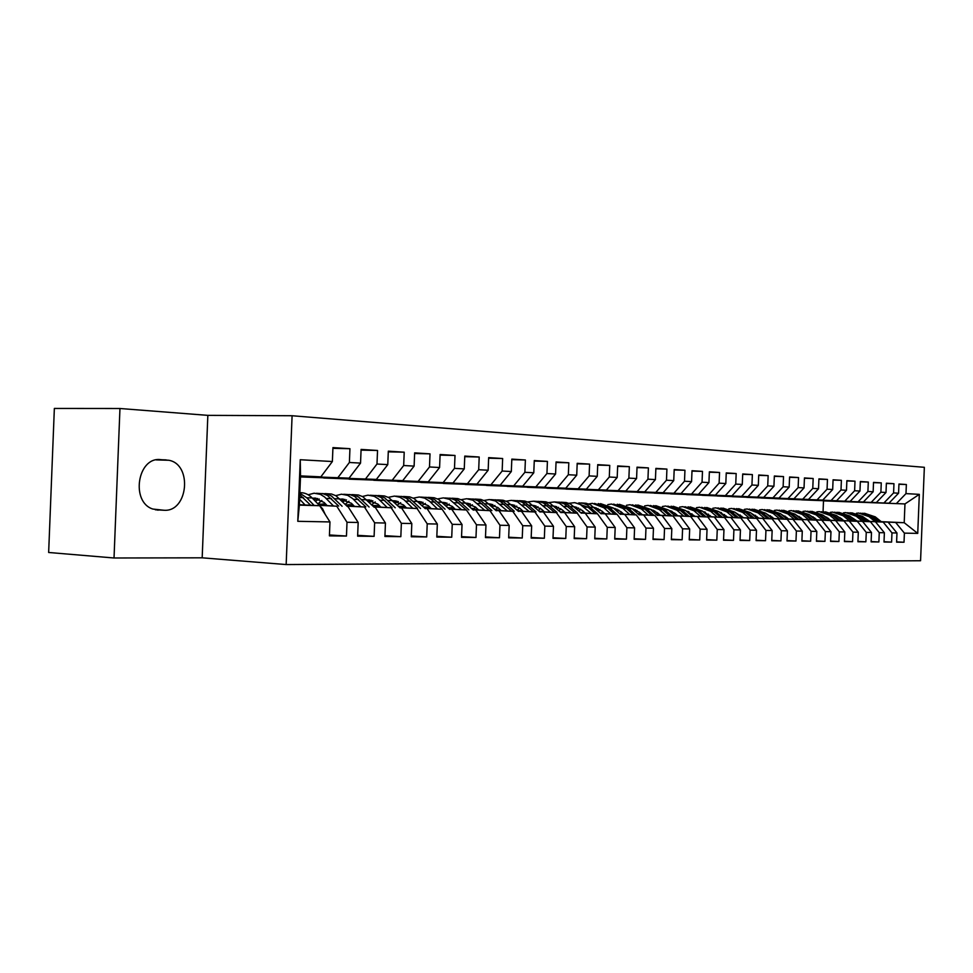 <?xml version="1.0" encoding="UTF-8"?>
<svg xmlns="http://www.w3.org/2000/svg" width="973" height="973" viewBox="0 0 973 973"><rect width="100%" height="100%" fill="white"/><g stroke="black" fill="none" stroke-linecap="round" stroke-linejoin="round"><path stroke-width="1.46" d="M119.959 408.502L54.354 408.441L48.65 552.482L114.023 557.991L202.177 557.821L286.159 564.559L292.095 415.739L207.845 415.362L119.959 408.502L114.023 557.991M286.159 564.559L920.567 560.74L924.35 467.308L292.095 415.739M823.061 511.713L823.499 500.876L904.963 503.929L919.315 494.357L905.985 493.615L906.362 484.505L898.955 484.031L898.578 493.202L893.591 492.922L893.956 483.703L886.379 483.216L886.002 492.496L880.893 492.204L881.27 482.888L873.523 482.389L873.146 491.779L867.916 491.487L868.293 482.049L860.351 481.538L859.974 491.037L854.622 490.745L854.999 481.197L846.875 480.674L846.486 490.283L841 489.978L841.39 480.321L833.07 479.786L832.681 489.516L827.062 489.2L827.451 479.421L818.925 478.874L818.536 488.726L812.771 488.397L813.173 478.509L804.44 477.938L804.039 487.911L798.14 487.582L798.541 477.561L789.59 476.989L789.176 487.084L783.131 486.743L783.533 476.6L774.35 476.004L773.936 486.232L767.733 485.88L768.147 475.615L758.733 475.006L758.32 485.357L751.947 484.992L752.372 474.593L742.703 473.973L742.277 484.457L735.746 484.092L736.172 473.547L726.247 472.914L725.822 483.532L719.12 483.155L719.546 472.477L709.366 471.82L708.928 482.596L702.044 482.207L702.482 471.382L692.01 470.713L691.572 481.623L684.505 481.221L684.943 470.251L674.192 469.558L673.742 480.626L666.481 480.212L666.919 469.095L655.875 468.378L655.425 479.592L647.945 479.178L648.395 467.904L637.035 467.174L636.573 478.546L628.886 478.108L629.349 466.675L617.66 465.921L617.198 477.463L609.293 477.013L609.755 465.41L597.726 464.644L597.252 476.344L589.115 475.894L589.589 464.121L577.196 463.318L576.721 475.201L568.341 474.727L568.816 462.783L556.057 461.956L555.571 474.009L546.935 473.535L547.422 461.409L534.274 460.557L533.788 472.793L524.885 472.294L525.384 459.986L511.822 459.11L511.324 471.54L502.153 471.029L502.652 458.526L488.665 457.626L488.166 470.239L478.692 469.716L479.203 457.018L464.778 456.082L464.267 468.901L454.488 468.354L455.011 455.461L440.112 454.5L439.589 467.526L429.494 466.967L430.017 453.856L414.644 452.859L414.109 466.103L403.686 465.52L404.209 452.19L388.312 451.168L387.777 464.632L376.989 464.024L377.536 450.475L361.092 449.417L360.545 463.099L349.392 462.479L349.939 448.699L332.936 447.604L332.377 461.53L320.871 476.843L300.535 475.894L299.368 505.121L319.716 505.717L299.38 504.707M919.315 494.357L917.734 533.386L904.391 533.131L895.634 522.452L881.404 521.82M896.607 541.852L904.026 542.241L904.391 533.131M904.026 542.241L896.595 542.156L896.972 532.985L891.973 532.888L883.168 522.087L868.828 521.443M884.019 541.706L891.596 542.107L891.973 532.888M891.596 542.107L884.007 542.022L884.384 532.742L879.264 532.645L870.397 521.723L855.96 521.066M871.127 541.547L878.887 541.961L879.264 532.645M878.887 541.961L871.115 541.876L871.492 532.486L866.262 532.389L857.335 521.346L842.8 520.689M857.931 541.389L865.873 541.815L866.262 532.389M865.873 541.815L857.918 541.73L858.308 532.231L852.944 532.122L843.968 520.956L829.324 520.287M844.43 541.231L852.555 541.669L852.944 532.122M852.555 541.669L844.418 541.572L844.807 531.963L839.31 531.866L830.285 520.555L815.532 519.886M830.601 541.073L838.921 541.511L839.31 531.866M838.921 541.511L830.577 541.426L830.978 531.696L825.347 531.586L816.262 520.141L801.411 519.473M816.42 540.903L824.958 541.365L825.347 531.586M824.958 541.365L816.408 541.268L816.809 531.428L811.044 531.307L801.898 519.728L786.938 519.047M801.898 540.733L810.643 541.207L811.044 531.307M810.643 541.207L801.886 541.11L802.287 531.136L796.388 531.027L787.181 519.302L772.112 518.609M787.023 540.55L795.975 541.037L796.388 531.027M795.975 541.037L786.999 540.939L787.412 530.857L781.355 530.735L772.1 518.864L756.921 518.171M771.759 540.368L780.942 540.879L781.355 530.735M780.942 540.879L771.735 540.769L772.148 530.553L765.946 530.431L756.629 518.414L741.341 517.709M756.106 540.185L765.532 540.708L765.946 530.431M765.532 540.708L756.082 540.599L756.508 530.249L750.134 530.127L740.769 517.952L725.359 517.247M740.039 539.991L749.709 540.526L750.134 530.127M749.709 540.526L740.027 540.416L740.453 529.932L733.91 529.811L724.484 517.478L708.976 516.76M723.559 539.796L733.484 540.343L733.91 529.811M733.484 540.343L723.535 540.234L723.973 529.616L717.259 529.482L707.785 516.991L692.156 516.274M706.629 539.589L716.821 540.161L717.259 529.482M716.821 540.161L706.617 540.051L707.043 529.288L700.159 529.154L690.623 516.493L674.885 515.763M689.249 539.383L699.721 539.966L700.159 529.154M699.721 539.966L689.237 539.857L689.675 528.947L682.584 528.813L673 515.982L657.152 515.252M671.394 539.176L682.146 539.772L682.584 528.813M682.146 539.772L671.37 539.662L671.82 528.594L664.535 528.461L654.902 515.459L638.933 514.717M653.029 538.957L664.085 539.577L664.535 528.461M664.085 539.577L653.017 539.456L653.467 528.242L645.975 528.096L636.293 514.912L620.215 514.17M634.153 538.726L645.525 539.37L645.975 528.096M645.525 539.37L634.141 539.249L634.591 527.877L626.892 527.719L617.15 514.364L600.961 513.598M614.741 538.483L626.442 539.164L626.892 527.719M626.442 539.164L614.717 539.03L615.191 527.5L607.261 527.342L597.471 513.78L581.173 513.026M594.771 538.251L606.799 538.945L607.261 527.342M606.799 538.945L594.746 538.811L595.208 527.111L587.06 526.952L577.22 513.197L560.801 512.418M574.204 537.996L586.585 538.714L587.06 526.952M586.585 538.714L574.179 538.58L574.654 526.709L566.262 526.539L556.361 512.589L539.833 511.81M553.017 537.741L565.775 538.483L566.262 526.539M565.775 538.483L552.992 538.349L553.479 526.296L544.831 526.125L534.882 511.968L518.244 511.178M531.197 537.473L544.345 538.251L544.831 526.125M544.345 538.251L531.161 538.105L531.659 525.87L522.744 525.7L512.759 511.324L496.011 510.521M508.697 537.193L522.246 538.008L522.744 525.7M522.246 538.008L508.672 537.85L509.171 525.432L499.976 525.25L489.942 510.655L473.085 509.852M485.491 536.914L499.477 537.753L499.976 525.25M499.477 537.753L485.466 537.595L485.965 524.982L476.49 524.8L466.42 509.974L449.453 509.159M461.555 536.622L475.979 537.485L476.49 524.8M475.979 537.485L461.518 537.327L462.041 524.508L452.25 524.325L442.131 509.268L425.067 508.441M436.841 536.305L451.727 537.218L452.25 524.325M451.727 537.218L436.804 537.06L437.327 524.033L427.22 523.839L417.076 508.538L399.891 507.711M411.311 535.989L426.697 536.938L427.22 523.839M426.697 536.938L411.287 536.768L411.81 523.535L401.363 523.328L391.182 507.784L373.912 506.945M384.931 535.661L400.84 536.658L401.363 523.328M400.84 536.658L384.907 536.476L385.442 523.024L374.641 522.805L364.437 507.006L347.057 506.155M357.663 535.32L374.106 536.354L374.641 522.805M374.106 536.354L357.626 536.172L358.173 522.489L347.008 522.27L336.767 506.203L319.29 505.352M329.446 534.968L346.461 536.05L347.008 522.27M346.461 536.05L329.409 535.868L329.969 521.942L297.787 521.309L300.243 459.73L332.377 461.53M300.523 476.32L349.076 478.144L300.511 476.442M349.392 462.479L337.911 477.634M360.545 463.099L349.076 478.144M329.969 521.942L319.716 505.717M297.787 521.309L299.368 505.121M300.511 476.624L376.356 479.409L300.499 476.734M376.989 464.024L365.556 478.911M387.777 464.632L376.356 479.409M336.767 506.203L319.071 505.109M358.173 522.489L347.945 506.532M300.499 476.904L402.737 480.638L300.487 476.94M403.686 465.52L392.289 480.151M414.109 466.103L402.737 480.638M326.746 505.169L318.743 504.768M364.437 507.006L346.838 505.936M326.527 504.951L318.524 504.549M385.442 523.024L375.237 507.322M323.729 477.998L428.278 481.817L323.729 477.84M429.494 466.967L418.159 481.355M439.589 467.526L428.278 481.817M354.075 505.984L346.522 505.607M326.223 504.622L318.22 504.233M391.182 507.784L373.693 506.738M353.868 505.765L346.315 505.401M326.016 504.415L318.013 504.026M411.81 523.535L401.642 508.088M349.1 479.166L453.004 482.973L349.1 479.008M454.488 468.354L443.214 482.511M464.267 468.901L453.004 482.973M325.724 504.111L322.683 503.965L325.663 504.05M380.516 506.775L373.389 506.422M353.065 505.437L346.011 505.096M417.076 508.538L399.696 507.505M380.321 506.568L373.182 506.228M353.175 505.255L345.816 504.902M437.327 524.033L427.196 508.83M373.717 480.285L476.965 484.08L373.717 480.139M478.692 469.716L467.466 483.642M488.166 470.239L476.965 484.08M353.077 504.975L348.079 504.732L352.992 504.878M406.13 507.529L399.392 507.213M378.752 506.215L372.89 505.924M442.131 509.268L424.86 508.247M405.936 507.334L399.198 507.018M378.862 506.033L372.708 505.474L379.081 505.668M462.041 524.508L451.946 509.56M397.592 481.38L500.183 485.162L397.604 481.234M502.153 471.029L490.976 484.724M511.324 471.54L500.183 485.162M430.93 508.271L424.581 507.967M403.649 506.957L398.918 506.738M379.02 505.778L372.708 505.474M466.42 509.974L449.258 508.976M430.735 508.088L424.386 507.784M403.746 506.787L398.735 506.556M485.965 524.982L475.919 510.253M420.786 482.438L522.708 486.196L420.798 482.304M524.885 472.294L513.78 485.782M533.788 472.793L522.708 486.196M403.904 506.544L398.468 506.288L403.977 506.422M454.975 508.988L448.979 508.697M427.779 507.687L424.119 507.517M489.942 510.655L472.902 509.67M454.78 508.806L448.796 508.526M427.889 507.529L423.936 507.334M509.171 525.432L499.149 510.922M443.311 483.472L544.552 487.218L443.323 483.338M546.935 473.535L535.892 486.816M555.571 474.009L544.552 487.218M423.608 507.006L428.12 507.152M478.278 509.682L472.623 509.414M451.204 508.393L448.529 508.259M428.035 507.286L423.669 507.079M512.759 511.324L495.829 510.351M478.096 509.499L472.452 509.244M451.302 508.234L448.346 508.101M531.659 525.87L521.686 511.579M465.203 484.469L565.763 488.203L465.203 484.347M568.341 474.727L557.359 487.814M576.721 475.201L565.763 488.203M447.994 507.748L451.533 507.857M500.888 510.351L495.561 510.095M473.924 509.074L472.185 508.988M451.436 508.003L448.103 507.845M534.882 511.968L518.074 511.007M500.718 510.193L495.391 509.937M474.021 508.928L472.014 508.83M553.479 526.296L543.554 512.224M486.476 485.442L586.366 489.151L486.488 485.332M589.115 475.894L578.193 488.774M597.252 476.344L586.366 489.151M471.637 508.453L474.252 508.563M522.842 511.007L517.818 510.764M495.987 509.743L495.135 509.694M474.155 508.709L471.771 508.587M556.361 512.589L539.662 511.652M522.671 510.849L517.648 510.606M496.072 509.597L494.977 509.536M574.654 526.709L564.778 512.832M507.176 486.391L606.374 490.076L507.176 486.281M609.293 477.013L598.444 489.711M617.198 477.463L606.374 490.076M544.15 511.64L539.419 511.421M517.417 510.375L519.327 507.772M496.218 509.378L494.734 509.317M577.22 513.197L560.63 512.272M543.98 511.482L539.249 511.263M496.303 509.244L494.576 509.159M595.208 527.111L585.393 513.44M527.305 487.315L625.821 490.988L527.305 487.205M628.886 478.108L618.11 490.623M636.573 478.546L625.821 490.988M564.851 512.26L560.387 512.041M517.636 510.034L517.004 510.01M597.471 513.78L581.015 512.868M564.693 512.102L560.229 511.895M517.721 509.901L516.858 509.864M615.191 527.5L605.413 514.012M546.899 488.215L644.734 491.864L546.899 488.105M647.945 479.178L637.23 491.511M655.425 479.592L644.734 491.864M584.968 512.856L580.772 512.662M617.15 514.364L600.803 513.452M584.809 512.71L580.613 512.516M634.591 527.877L624.873 514.583M565.97 489.091L663.124 492.715L565.97 488.981M666.481 480.212L655.826 492.374M673.742 480.626L663.124 492.715M604.525 513.428L600.572 513.245M636.293 514.912L620.056 514.024M604.367 513.294L600.426 513.112M653.467 528.242L643.798 515.131M584.542 489.93L681.015 493.542L584.554 489.833M684.505 481.221L673.924 493.214M691.572 481.623L681.015 493.542M623.547 513.999L619.837 513.829M654.902 515.459L638.787 514.583M623.389 513.866L619.692 513.695M671.82 528.594L662.199 515.666M602.652 490.769L698.444 494.357L602.652 490.672M702.044 482.207L691.523 494.029M708.928 482.596L698.444 494.357M642.046 514.547L638.568 514.389M673 515.982L657.006 515.118M641.9 514.413L638.422 514.255M689.675 528.947L680.103 516.189M620.288 491.572L715.398 495.135L620.288 491.474M719.12 483.155L708.672 494.831M725.822 483.532L715.398 495.135M660.059 515.082L656.799 514.924M690.623 516.493L674.739 515.641M659.913 514.96L656.653 514.802M707.043 529.288L697.544 516.699M637.485 492.362L731.927 495.902L637.485 492.265M735.746 484.092L725.371 495.598M742.277 484.457L731.927 495.902M677.597 515.605L674.532 515.459M707.785 516.991L692.01 516.152M677.463 515.483L674.398 515.337M723.973 529.616L714.51 517.186M654.257 493.129L748.03 496.656L654.257 493.031M751.947 484.992L741.633 496.352M758.32 485.357L748.03 496.656M694.673 516.104L691.815 515.97M724.484 517.478L708.843 516.651M694.54 515.994L691.681 515.86M740.453 529.932L731.051 517.672M670.616 493.87L763.72 497.373L670.616 493.785M767.733 485.88L757.493 497.094M773.936 486.232L763.72 497.373M711.312 516.602L708.648 516.481M740.769 517.952L725.238 517.137M711.19 516.493L708.514 516.371M756.508 530.249L747.167 518.135M686.573 494.6L779.02 498.091L686.585 494.527M783.131 486.743L772.951 497.811M789.176 487.084L779.02 498.091M727.536 517.077L725.043 516.967M756.629 518.414L741.207 517.6M727.415 516.967L724.909 516.858M772.148 530.553L762.868 518.597M702.153 495.318L793.956 498.784L702.165 495.233M798.14 487.582L788.021 498.504M804.039 487.911L793.956 498.784M743.348 517.551L741.025 517.441M772.1 518.864L756.799 518.062M743.226 517.441L740.903 517.344M787.412 530.857L778.181 519.035M717.369 496.011L808.514 499.453L717.381 495.938M812.771 488.397L802.737 499.185M818.536 488.726L808.514 499.453M758.77 518.001L756.605 517.904M787.181 519.302L771.99 518.512M758.648 517.904L756.495 517.806M802.287 531.136L793.117 519.473M732.231 496.692L822.732 500.11L732.243 496.619M827.062 489.2L817.089 499.854M832.681 489.516L822.732 500.11M773.815 518.451L771.808 518.366M801.898 519.728L786.816 518.95M773.705 518.354L771.698 518.256M816.809 531.428L807.687 519.898M746.753 497.361L836.61 500.754L746.753 497.288M841 489.978L831.088 500.499M846.486 490.283L836.61 500.754M788.507 518.889L786.646 518.804M816.262 520.141L801.29 519.375M788.385 518.791L786.525 518.706M830.978 531.696L821.917 520.312M760.935 498.006L850.159 501.387L760.935 497.933M854.622 490.745L844.771 501.144M859.974 491.037L850.159 501.387M802.834 519.314L801.12 519.229M830.285 520.555L815.423 519.789M802.725 519.217L801.01 519.144M844.807 531.963L835.795 520.713M774.8 498.638L863.392 502.007L774.812 498.577M867.916 491.487L858.137 501.752M873.146 491.779L863.392 502.007M816.834 519.728L815.252 519.655M843.968 520.956L829.215 520.202M816.724 519.631L815.143 519.558M858.308 532.231L849.356 521.114M788.361 499.258L876.32 502.603L788.361 499.198M880.893 492.204L871.188 502.36M886.002 492.496L876.32 502.603M830.504 520.129L829.057 520.069M857.335 521.346L842.691 520.591M830.395 520.044L828.947 519.971M871.492 532.486L862.601 521.492M801.618 499.867L888.957 503.187L801.618 499.806M893.591 492.922L883.934 502.956M898.578 493.202L888.957 503.187M843.859 520.531L842.533 520.47M870.397 521.723L855.863 520.981M843.749 520.433L842.423 520.385M884.384 532.742L875.542 521.869M823.499 500.876L904.963 503.929L904.209 522.708L881.234 521.674M905.985 493.615L896.401 503.528M856.909 520.908L855.705 520.859M883.168 522.087L868.731 521.358M856.812 520.823L855.595 520.774M896.972 532.985L888.191 522.233M300.523 476.125L320.871 476.843M868.403 521.102L869.497 521.151M869.667 521.285L868.573 521.236M856.654 520.701L855.839 520.664M895.634 522.452L904.209 522.708L917.734 533.386M300.535 475.894L300.243 459.73M202.177 557.821L207.845 415.362M160.363 459.584C137.448 456.945 130.516 502.104 152.858 509.049L164.072 510.266C188.142 512.029 192.63 464.376 168.828 460.265L159.608 459.572M906.362 484.505L898.943 484.274M893.956 483.703L886.367 483.484M881.27 482.888L873.511 482.657M868.293 482.049L860.339 481.817M854.999 481.197L846.863 480.954M841.39 480.321L833.058 480.078M827.451 479.421L818.913 479.178M813.173 478.509L804.428 478.254M798.541 477.561L789.577 477.305M783.533 476.6L774.338 476.344M768.147 475.615L758.721 475.347M752.372 474.593L742.691 474.325M736.172 473.547L726.235 473.279M719.546 472.477L709.341 472.197M702.482 471.382L691.998 471.102M684.943 470.251L674.18 469.971M666.919 469.095L655.851 468.804M648.395 467.904L637.023 467.599M629.349 466.675L617.648 466.371M609.755 465.41L597.702 465.106M589.589 464.121L577.171 463.805M568.816 462.783L556.033 462.467M547.422 461.409L534.25 461.08M525.384 459.986L511.798 459.657M502.652 458.526L488.641 458.198M479.203 457.018L464.753 456.678M455.011 455.461L440.088 455.121M430.017 453.856L414.607 453.503M404.209 452.19L388.288 451.837M377.536 450.475L361.068 450.122M349.939 448.699L332.9 448.346M881.562 521.942L875.262 516.858L864.486 513.258M875.177 521.65L868.998 516.639L858.636 513.039L856.41 513.27M869.813 521.406L863.61 517.21M879.142 521.832L872.89 516.772L862.771 513.185M860.582 513.112L871.382 516.724L877.61 521.759M868.986 521.577L862.65 516.432L851.764 512.795M862.455 521.285L856.24 516.213L845.817 512.576L843.53 512.82M857.067 521.042L850.621 516.712M840.015 517.514L839.383 517.879M866.517 521.467L860.217 516.347L850.025 512.71M841.377 519.521L841.998 518.998M847.763 512.649L858.685 516.298L864.948 521.394M841.219 518.366L840.563 518.852M856.118 521.2L849.745 515.994L838.762 512.321M849.441 520.896L843.177 515.775L832.706 512.102L830.334 512.345M844.017 520.652L837.352 516.213M826.746 517.162L826.041 517.587M853.601 521.09L847.264 515.909L836.987 512.236M828.12 519.29L828.777 518.706M834.664 512.163L845.683 515.86L851.995 521.017M827.987 518.05L827.269 518.597M842.959 520.823L836.549 515.556L825.445 511.834M836.123 520.506L829.823 515.325L819.278 511.603L816.846 511.871M830.662 520.263L823.766 515.702M813.173 516.797L812.394 517.283M840.38 520.701L833.995 515.471L823.645 511.762M814.547 519.071L815.265 518.427M821.248 511.676L832.389 515.41L838.738 520.628M814.437 517.733L813.671 518.341M829.495 520.433L823.036 515.106L811.823 511.336M822.501 520.117L816.152 514.875L805.547 511.105L803.029 511.384M817.004 519.862L809.864 515.191M799.271 516.432L798.419 516.979M826.843 520.312L820.434 515.009L809.998 511.263M800.657 518.852L801.424 518.135M807.529 511.178L818.78 514.96L825.165 520.239M800.572 517.417L799.745 518.086M815.702 520.032L809.195 514.632L797.872 510.825M808.539 519.704L802.166 514.401L791.487 510.594L788.896 510.898M803.005 519.448L795.634 514.668M785.041 516.055L784.116 516.675M812.99 519.91L806.532 514.547L796.023 510.752M786.439 518.633L787.254 517.843M793.481 510.667L804.841 514.486L811.275 519.825M786.379 517.101L785.503 517.843M801.582 519.618L795.038 514.158L783.593 510.302M794.248 519.29L787.826 513.914L777.086 510.071L774.411 510.387M788.677 519.035L781.076 514.133M770.47 515.69L769.461 516.383M798.809 519.497L792.302 514.072L781.72 510.229M772.027 518.281L772.757 517.551M779.093 510.144L790.575 514.012L797.045 519.412M771.832 516.785L770.908 517.6M787.121 519.205L780.528 513.671L768.962 509.779M779.604 518.864L773.146 513.428L762.333 509.536L759.585 509.864M773.997 518.609L766.152 513.586M755.547 515.301L754.464 516.079M784.274 519.071L777.731 513.586L767.065 509.694M764.364 509.609L775.955 513.525L782.474 518.986M756.945 516.456L755.96 517.356M772.294 518.767L765.666 513.172L753.978 509.232M764.596 518.414L758.101 512.917L747.228 508.976L744.381 509.341M758.952 518.159L750.864 513.026M740.246 514.924L739.091 515.787M769.388 518.633L762.796 513.075L752.056 509.147M749.259 509.061L760.983 513.014L767.539 518.548M741.694 516.14L740.648 517.125M757.103 518.329L750.438 512.662L738.629 508.672M749.21 517.964L742.679 512.406L731.732 508.417L728.801 508.794M721.431 512.649L720.75 513.282M743.542 517.709L735.187 512.455M724.557 514.535L723.328 515.495M754.124 518.195L747.495 512.564L736.67 508.587M733.788 508.49L745.634 512.503L752.226 518.11M726.053 515.812L724.994 516.858M720.677 512.345L719.947 512.576M741.535 517.879L734.822 512.139L722.878 508.101M733.435 517.514L726.855 511.871L715.86 507.845L712.832 508.247M705.389 512.212L704.598 512.966M727.731 517.247L719.132 511.883M708.478 514.158L707.176 515.204M738.471 517.733L731.805 512.041L720.896 508.015M717.916 507.918L729.896 511.98L736.525 517.648M710.035 515.483L709.122 516.395M704.501 511.834L703.625 512.139M725.566 517.417L718.804 511.603L706.739 507.505M717.259 517.04L710.643 511.324L699.575 507.249L696.449 507.675M688.945 511.774L688.02 512.674M711.518 516.772L702.652 511.299M691.985 513.768L690.611 514.924M722.416 517.271L715.714 511.494L704.72 507.432M701.642 507.322L713.756 511.433L720.421 517.186M693.591 515.167L692.861 515.909M687.899 511.311L686.889 511.676M709.183 516.943L702.372 511.056L690.173 506.909M700.657 516.554L694.004 510.776L682.876 506.641L679.64 507.091M672.063 511.324L671.029 512.37M694.88 516.286L685.758 510.691M677.804 515.787L675.055 513.367L673.608 514.644M705.948 516.797L699.21 510.947L688.13 506.824M684.956 506.714L697.191 510.874L703.905 516.699M670.871 510.789L669.704 511.214M692.362 516.456L685.515 510.484L673.182 506.288M683.618 516.055L676.916 510.193L665.727 506.009L662.394 506.495M654.732 510.886L653.576 512.09M675.055 513.367L668.415 510.083M657.687 512.99L656.167 514.376M689.054 516.298L682.268 510.375L671.102 506.203M667.819 506.094L680.2 510.302L686.95 516.201M653.394 510.241L652.08 510.752M675.104 515.958L668.208 509.901L655.741 505.644M666.116 515.544L659.39 509.609L648.127 505.376L644.673 505.887M636.95 510.436L635.673 511.81M660.278 515.264L657.505 512.82L650.609 509.451M639.857 512.589L638.264 514.109M671.698 515.799L664.875 509.791L653.625 505.571M651.046 509.84L651.728 509.694M650.232 505.449L662.759 509.718L669.546 515.702M635.442 509.682L633.97 510.29M657.371 515.447L650.438 509.305L637.826 504.999M648.14 515.009L641.377 509.001L630.054 504.707L626.49 505.267M618.67 509.986L617.283 511.53M642.265 514.741L639.48 512.26L632.316 508.818M621.54 512.199L620.02 513.708M653.88 515.276L647.009 509.195L635.685 504.926M632.876 509.305L633.739 509.11M632.182 504.792L644.831 509.122L651.667 515.179M617.004 509.122L615.374 509.816M639.164 514.912L632.195 508.697L619.424 504.33M629.677 514.474L622.878 508.38L611.494 504.038L607.797 504.622M599.903 509.536L598.395 511.275M623.766 514.194L620.969 511.689L613.537 508.161M602.725 511.81L601.399 513.16M635.576 514.753L628.667 508.575L617.247 504.245M614.206 508.757L615.252 508.502M613.622 504.111L626.43 508.502L633.301 514.644M598.054 508.538L596.267 509.341M620.446 514.376L613.428 508.064L600.523 503.637M610.691 513.914L603.856 507.748L592.411 503.345L588.592 503.978M580.601 509.086L578.984 511.032M604.756 513.647L601.934 511.093L594.235 507.492M583.386 511.409L582.255 512.589M616.76 514.206L609.803 507.942L598.298 503.564M595.026 508.21L596.254 507.882M594.552 503.418L607.517 507.87L614.413 514.097M595.111 507.626L594.467 507.711M578.582 507.942L576.636 508.867M601.205 513.817L590.343 504.756L586.147 503.272L581.088 502.932M591.183 513.355L579.665 504.002L574.544 502.664L568.852 503.309M560.752 508.636L559.037 510.789M585.199 513.075L582.377 510.484L574.569 506.836M563.513 511.02L562.589 512.005M597.41 513.647L587.412 505.06L583.277 503.333L578.826 502.859M575.298 507.651L576.734 507.249M574.958 502.7L588.057 507.213L595.002 513.525M575.554 506.969L574.702 507.103M558.551 507.334L556.434 508.393M581.416 513.245L570.494 504.05L566.274 502.542L561.105 502.202M571.102 512.759L559.536 503.284L554.391 501.934L548.541 502.615M540.331 508.198L538.519 510.582M565.094 512.479L562.248 509.864L553.965 506.118M543.068 510.63L542.362 511.409M577.512 513.063L567.454 504.367L563.306 502.603L558.806 502.129M555.024 507.091L556.641 506.605M554.792 501.971L560.01 502.323L564.218 503.832L575.043 512.953M555.437 506.313L554.367 506.483M537.947 506.714L535.661 507.918M561.056 512.662L550.073 503.333L545.841 501.8L540.55 501.448M550.438 512.163L538.811 502.555L533.642 501.18L527.634 501.91M544.406 511.871L541.547 509.22L532.961 505.401M557.043 512.467L546.935 503.649L542.752 501.861L538.203 501.375M534.153 506.519L535.989 505.936M534.055 501.217L539.383 501.569L543.615 503.102L554.488 512.345M534.736 505.619L533.447 505.863M516.736 506.082L514.279 507.432M540.1 512.053L529.057 502.579L524.8 501.046L519.387 500.681M529.166 511.543L517.49 501.788L511.409 500.353L506.118 501.192M497.69 507.347L495.853 509.961M523.097 511.251L520.227 508.551L511.336 504.683M535.965 511.859L525.797 502.907L521.601 501.095L517.004 500.609M512.686 505.936L514.717 505.255M512.698 500.438L518.159 500.803L522.416 502.348L533.338 511.737M513.44 504.926L511.92 505.218M494.904 505.425L492.265 506.957M518.524 511.433L507.42 501.825L503.138 500.256L497.604 499.891M507.261 510.898L495.525 501.01L489.407 499.55L483.958 500.463M475.408 506.933L473.778 509.305M501.156 510.606L498.273 507.87L489.078 503.929M514.255 511.226L504.05 502.141L499.83 500.317L495.172 499.818M490.562 505.352L492.825 504.549M490.72 499.636L496.303 500L500.572 501.582L511.555 511.105M491.511 504.196L489.747 504.573M472.404 504.768L469.582 506.495M496.291 510.789L485.126 501.034L480.832 499.441L475.165 499.064M484.676 510.241L472.89 500.207L466.76 498.723L461.129 499.696M452.445 506.544L451.058 508.636M478.558 509.949L475.651 507.164L466.14 503.175M491.9 510.582L481.635 501.35L477.402 499.502L472.696 499.003M467.794 504.768L470.275 503.832M468.062 498.808L473.778 499.185L478.084 500.779L489.115 510.448M468.913 503.455L466.906 503.917M449.222 504.087L446.218 506.033M473.377 510.132L462.163 500.219L457.845 498.614L452.031 498.225M461.409 509.56L449.575 499.368L443.408 497.872L437.607 498.93M428.789 506.167L427.634 507.942M455.255 509.256L452.336 506.447L442.496 502.396M468.852 509.913L458.538 500.548L454.282 498.663L449.514 498.164M444.32 504.172L447.033 503.09M444.722 497.957L450.584 498.346L454.89 499.964L465.982 509.779M445.634 502.688L443.372 503.26M425.335 503.394L422.136 505.571M449.745 509.451L438.482 499.38L434.153 497.75L428.193 497.361M437.4 508.855L429.555 501.229L424.666 498.127L419.327 496.996L413.33 498.14M404.379 505.802L403.491 507.225M431.221 508.563L428.302 505.692L418.11 501.606M445.075 509.22L434.724 499.708L430.455 497.799L425.627 497.3M420.117 503.588L423.073 502.323M420.652 497.081L426.661 497.471L430.99 499.113L442.119 509.086M421.625 501.898L419.095 502.579M400.681 502.688L397.3 505.133M425.371 508.745L414.048 498.517L409.706 496.862L403.6 496.461M412.637 508.137L403.99 499.733L399.842 497.239L394.491 496.084L388.3 497.325M379.215 505.461L378.594 506.483M406.422 507.833L403.491 504.926L392.958 500.803M420.555 508.514L410.156 498.845L405.875 496.911L400.985 496.4M395.147 502.992L398.346 501.545M395.816 496.181L401.983 496.583L406.325 498.249L417.502 508.368M396.862 501.083L394.053 501.898M375.237 501.971L371.674 504.695M400.207 508.028L388.847 497.629L384.493 495.95L378.229 495.537M387.059 507.383L378.388 498.845L374.228 496.315L367.952 495.16L362.455 496.498M380.832 507.079L377.889 504.123L366.991 499.988M395.245 507.784L384.797 497.957L380.504 495.987L375.554 495.476M369.387 502.396L372.829 500.73M370.19 495.245L376.502 495.658L380.869 497.337L392.083 507.626M371.297 500.244L368.22 501.217M379.154 513.343L377.062 510.12M348.966 501.241L345.22 504.282M374.228 507.274L362.82 496.704L358.453 495.002L352.019 494.588M360.642 506.617L352.725 498.614L347.775 495.366L341.474 494.199L335.758 495.646M354.391 506.301L351.435 503.309L340.173 499.149M369.095 507.03L358.623 497.033L354.306 495.038L349.295 494.527M342.788 501.813L346.485 499.903M343.724 494.284L350.207 494.698L354.586 496.412L365.836 506.86M344.904 499.38L341.535 500.523M352.761 514.036L348.954 508.101M321.832 500.487L317.891 503.892M347.385 506.507L335.94 495.756L331.55 494.016L324.958 493.603M333.35 505.814L324.617 496.996L320.445 494.393L314.121 493.202L308.186 494.783M327.074 505.51L324.118 502.457L314.072 498.103L312.479 498.285M342.082 506.24L331.574 496.084L327.244 494.065L322.172 493.554M315.313 501.229L319.278 499.052M316.383 493.287L323.036 493.712L327.427 495.452L338.713 506.082M317.636 498.48L313.963 499.83M325.25 514.474L322.574 508.745L319.849 505.924M319.643 505.705L312.151 497.957C308.538 494.296 304.525 492.545 300.11 492.691L299.866 492.679M305.121 504.987L299.599 499.246M314.145 505.437L306.763 497.775L299.842 493.226M299.781 494.722L310.667 505.267M157.298 510.071L158.356 510.132M157.869 459.645L166.079 459.888M155.339 509.779L164.072 510.266M872.89 516.772L875.262 516.858M868.998 516.639L871.382 516.724M860.217 516.347L862.65 516.432M856.24 516.213L858.685 516.298M847.264 515.909L849.745 515.994M843.177 515.775L845.683 515.86M833.995 515.471L836.549 515.556M829.823 515.325L832.389 515.41M820.434 515.009L823.036 515.106M816.152 514.875L818.78 514.96M806.532 514.547L809.195 514.632M802.166 514.401L804.841 514.486M792.302 514.072L795.038 514.158M787.826 513.914L790.575 514.012M777.731 513.586L780.528 513.671M773.146 513.428L775.955 513.525M762.796 513.075L765.666 513.172M758.101 512.917L760.983 513.014M747.495 512.564L750.438 512.662M742.679 512.406L745.634 512.503M731.805 512.041L734.822 512.139M726.855 511.871L729.896 511.98M715.714 511.494L718.804 511.603M710.643 511.324L713.756 511.433M699.21 510.947L702.372 511.056M694.004 510.776L697.191 510.874M682.268 510.375L685.515 510.484M676.916 510.193L680.2 510.302M664.875 509.791L668.208 509.901M659.39 509.609L662.759 509.718M647.009 509.195L650.438 509.305M641.377 509.001L644.831 509.122M628.667 508.575L632.195 508.697M622.878 508.38L626.43 508.502M609.803 507.942L613.428 508.064M603.856 507.748L607.517 507.87M590.429 507.298L594.15 507.42M584.299 507.091L588.057 507.213M570.482 506.629L574.313 506.751M564.194 506.41L568.062 506.544M549.976 505.936L553.917 506.069M543.493 505.717L547.471 505.851M528.862 505.23L532.924 505.364M522.185 504.999L526.284 505.145M507.115 504.501L511.299 504.634M500.244 504.269L504.464 504.415M484.724 503.746L489.03 503.892M477.646 503.515L481.988 503.661M461.64 502.968L466.079 503.126M454.342 502.725L458.818 502.883M437.838 502.177L442.411 502.323M430.309 501.922L434.931 502.08M413.282 501.35L418.001 501.509M405.51 501.095L410.278 501.253M387.935 500.499L392.812 500.657M379.908 500.231L384.834 500.39M361.761 499.623L366.797 499.794M353.479 499.344L358.563 499.514M334.724 498.711L339.93 498.894M326.15 498.431L331.416 498.602M306.763 497.775L312.151 497.957M299.672 497.531L303.345 497.665M321.613 508.721L322.574 508.745M156.215 459.901L168.828 460.265M533.654 505.461L532.997 505.437M512.309 504.744L511.372 504.707M490.319 504.002L489.103 503.965M467.66 503.248L466.152 503.199M444.308 502.469L442.496 502.409M420.239 501.654L418.39 501.594M395.403 500.827L393.542 500.767M369.776 499.964L367.903 499.903M343.299 499.076L341.426 499.015M315.945 498.164L314.072 498.103"/></g></svg>
